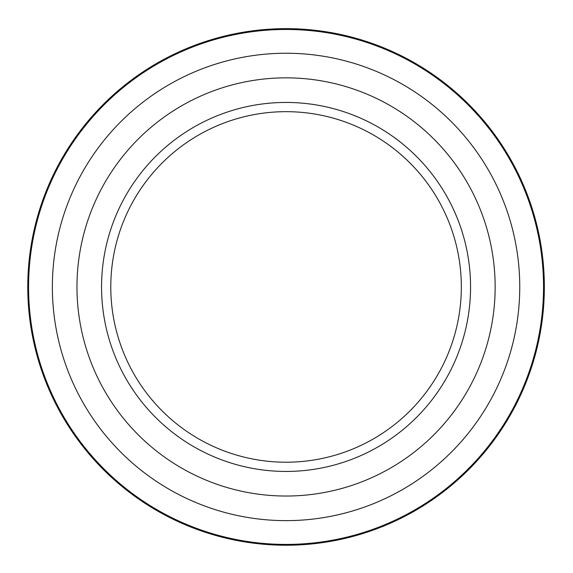 <?xml version="1.0" encoding="UTF-8"?>
<svg xmlns="http://www.w3.org/2000/svg" width="573" height="573" viewBox="0 0 573 573"><rect width="100%" height="100%" fill="white"/><g stroke="black" fill="none" stroke-linecap="round" stroke-linejoin="round"><path stroke-width="0.86" d="M544.35 286.944A258.294 258.294 0 0 0 286.056 28.65A258.294 258.294 0 0 0 27.769 286.944A258.294 258.294 0 0 0 286.056 545.231A258.294 258.294 0 0 0 544.35 286.944M286.056 53.246A233.691 233.691 0 0 0 83.672 403.786A233.691 233.691 0 0 0 488.44 403.786A233.691 233.691 0 0 0 286.056 53.246M286.056 77.849A209.095 209.095 0 0 0 104.981 391.488A209.095 209.095 0 0 0 467.138 391.488A209.095 209.095 0 0 0 286.056 77.849M286.056 102.445A184.492 184.492 0 0 0 126.282 379.19A184.492 184.492 0 0 0 445.837 379.19A184.492 184.492 0 0 0 286.056 102.445M286.056 111.671A175.266 175.266 0 0 0 134.268 374.577A175.266 175.266 0 0 0 437.844 374.577A175.266 175.266 0 0 0 286.056 111.671M543.533 286.944A257.47 257.47 0 0 1 157.324 509.92A257.47 257.47 0 0 1 157.324 63.961A257.47 257.47 0 0 1 543.533 286.944"/></g></svg>
